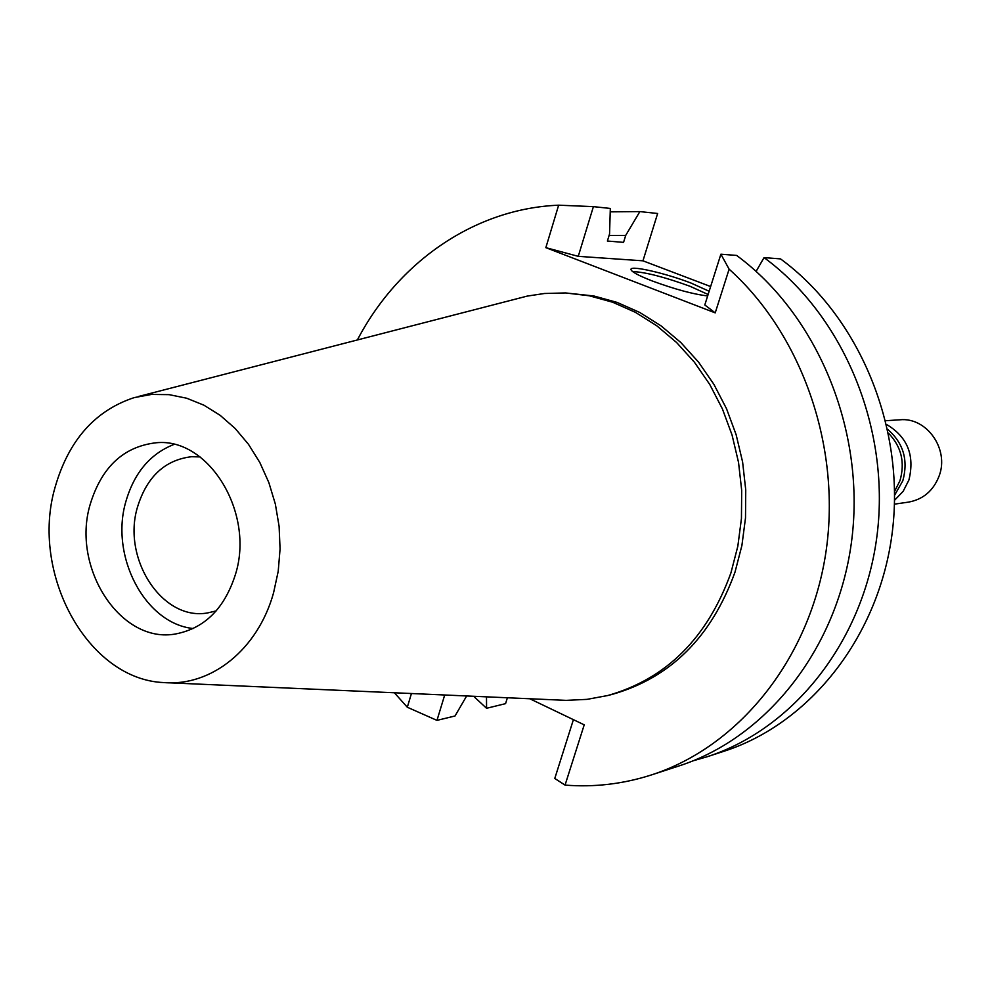 <?xml version="1.0" encoding="UTF-8"?>
<svg xmlns="http://www.w3.org/2000/svg" width="991" height="991" viewBox="0 0 991 991"><rect width="100%" height="100%" fill="white"/><g stroke="black" fill="none" stroke-linecap="round" stroke-linejoin="round"><path stroke-width="1.49" d="M273.566 592.829C257.871 649.539 211.318 686.49 164.134 682.588C87.642 679.838 29.879 573.393 55.075 487.299C68.552 440.438 94.95 410.534 134.256 397.589L151.512 394.443L169.139 394.653L186.742 398.246L203.898 405.183L220.163 415.328L235.164 428.471L248.493 444.315L259.828 462.5L268.846 482.567L275.337 504.023L279.103 526.357L280.069 548.977L278.211 571.324L273.566 592.829M235.449 574.421C254.96 512.781 208.655 437.353 156.256 442.754C123.664 446.483 101.664 466.984 90.218 504.27C70.956 567.818 121.001 644.906 176.274 633.831C204.914 628.046 224.635 608.251 235.449 574.421M138.306 396.536L527.274 296.086L544.517 293.485L565.527 292.94L589.298 295.776L612.723 302.255L635.38 312.314L656.822 325.804L676.618 342.539L694.394 362.198L709.754 384.458L722.402 408.887L732.064 435.037L738.53 462.376L741.689 490.384L741.441 518.504L737.837 546.177L730.937 572.86C707.339 638.018 666.274 678.909 607.718 695.533L587.056 699.361L566.158 700.364L168.309 682.774M607.718 695.533L612.091 694.418C670.498 677.832 711.476 637.064 735.012 572.117L741.9 545.521L745.505 517.946L745.74 489.913L742.606 462.004L736.152 434.752L726.514 408.701L713.904 384.347L698.581 362.161L680.854 342.564L661.108 325.89L639.715 312.438L617.12 302.416L593.745 295.95L565.527 292.94M529.813 698.766L584.219 724.842L565.056 785.095C594.303 787.424 623.166 784.017 651.632 774.863L679.108 765.907C767.591 737.341 838.931 646.912 851.975 538.163C865.056 429.462 817.34 314.903 736.623 255.43L720.891 254.191L704.799 304.968L715.217 312.871L729.116 269.168C803.181 335.639 842.387 450.335 825.367 555.778C808.272 661.282 737.725 746.979 651.632 774.863M715.217 312.871L545.843 247.663L558.639 205.187C474.392 208.618 398.023 262.181 357.404 339.888M411.438 693.527L407.313 707.24L394.381 692.771M507.392 697.775L505.571 703.647L486.569 708.28L473.624 696.277M642.948 260.819L657.64 213.486L639.864 211.591L625.705 235.4L623.562 242.361L607.396 241.036L609.552 233.987L610.32 208.444L593.398 206.636L578.261 256.335L642.948 260.819L710.634 286.548M707.19 756.74L724.087 751.228C810.279 723.393 879.636 636.061 892.395 531.287C905.179 426.564 858.974 316.278 780.536 258.899L764.049 257.598C843.353 315.757 890.129 427.654 877.233 533.864C864.363 640.136 794.249 728.633 707.19 756.74L693.056 760.828M565.056 785.095L554.774 778.48L573.405 719.664M729.116 269.168L720.891 254.191M545.843 247.663L578.261 256.335M709.147 291.255L691.049 283.067C666.435 273.528 631.961 265.464 630.982 269.118C630.561 271.299 637.647 275.238 652.239 280.961C675.094 289.347 693.576 294.327 707.673 295.913M756.108 271.373L764.049 257.598M593.398 206.636L558.639 205.187M407.313 707.24L436.969 720.383L455.018 715.985L466.662 695.967M436.969 720.383L444.699 695.001M486.494 696.846L486.569 708.28M610.221 211.851L639.864 211.591M609.093 235.511L625.705 235.4M632.543 271.534C645.376 272.129 664.54 277.046 690.046 286.288L708.119 294.5M894.6 491.363L899.989 480.635C905.192 462.413 901.364 446.607 888.506 433.203M200.033 456.913L191.523 456.715C164.964 459.923 146.965 476.646 137.551 506.897C121.608 558.726 162.561 621.58 207.899 612.872L216.174 610.902M193.257 628.529C144.872 623.636 109.654 555.939 125.931 501.335C134.293 472.719 150.31 453.742 173.97 444.426M887.713 429.4C903.408 443.039 908.437 460.171 902.813 480.784L894.613 495.24M894.563 500.257L903.16 491.325L908.908 480.028C914.941 455.426 907.508 436.92 886.623 424.52M894.464 504.146L908.524 502.115C923.265 499.402 933.485 490.632 939.195 475.804C949.378 449.084 926.635 416.951 899.89 419.8L885.719 420.717"/></g></svg>
